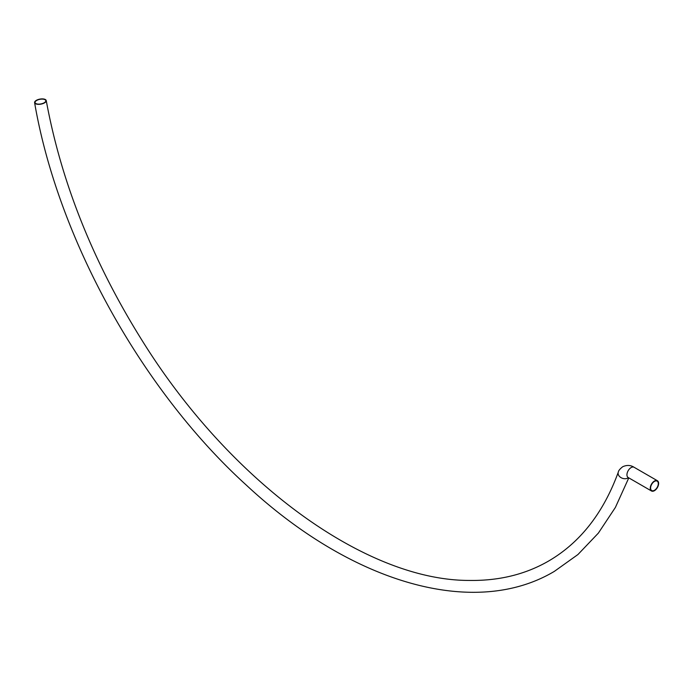 <?xml version="1.0" encoding="UTF-8"?>
<svg xmlns="http://www.w3.org/2000/svg" width="692" height="692" viewBox="0 0 692 692"><rect width="100%" height="100%" fill="white"/><g stroke="black" fill="none" stroke-linecap="round" stroke-linejoin="round"><path stroke-width="1.04" d="M654.442 490.689A5.917 3.417 -60 0 1 651.483 490.983A5.917 3.417 -60 0 1 650.575 486.242A5.917 3.417 -60 0 1 654.442 481.026A5.917 3.417 -60 0 1 657.4 480.732A5.917 3.417 -60 0 1 658.308 485.473A5.917 3.417 -60 0 1 654.442 490.689M654.442 490.299A5.441 3.14 120 0 0 657.997 485.507A5.441 3.14 120 0 0 657.166 481.148A5.441 3.14 120 0 0 654.442 481.416A5.441 3.14 120 0 0 650.887 486.208A5.441 3.14 120 0 0 651.726 490.567A5.441 3.14 120 0 0 654.442 490.299M36.347 100.349A5.917 2.569 -10.1 0 0 34.6 102.658A5.917 2.569 -10.1 0 0 38.363 104.345A5.917 2.569 -10.1 0 0 44.504 102.892A5.917 2.569 -10.1 0 0 46.243 100.582A5.917 2.569 -10.1 0 0 42.48 98.895A5.917 2.569 -10.1 0 0 36.347 100.349M44.176 102.788A5.441 2.361 169.9 0 1 38.527 104.129A5.441 2.361 169.9 0 1 35.067 102.572A5.441 2.361 169.9 0 1 36.676 100.444A5.441 2.361 169.9 0 1 42.316 99.112A5.441 2.361 169.9 0 1 45.784 100.66A5.441 2.361 169.9 0 1 44.176 102.788M651.483 490.983L628.163 477.515A5.917 3.417 -60 0 1 627.263 472.774A5.917 3.417 -60 0 1 631.121 467.567A5.917 3.417 -60 0 1 634.08 467.273C630.611 465.059 626.822 464.877 622.722 466.728C619.946 468.891 618.466 470.707 618.285 472.186C603.32 513.109 580.034 542.762 548.436 561.134C525.237 574.498 498.742 580.934 468.951 580.432C365.54 580.501 230.159 482.03 142.327 340.836C93.351 262.631 61.32 182.55 46.243 100.582M628.379 477.644A5.917 4.342 -160.2 0 1 627.8 478.042A5.917 4.342 -160.2 0 1 620.906 477.567A5.917 4.342 -160.2 0 1 618.285 472.186M657.4 480.732L634.08 467.273M628.794 477.878L615.378 507.452L598.355 533.125L577.924 554.543L554.353 571.376C474.478 618.985 351.77 583.399 246.118 484.928C141.791 390.124 57.929 238.584 34.6 102.658"/></g></svg>
